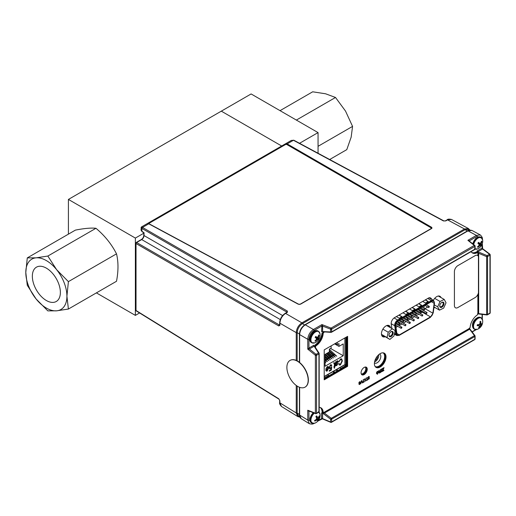 <?xml version="1.0" encoding="UTF-8"?>
<svg xmlns="http://www.w3.org/2000/svg" width="516" height="516" viewBox="0 0 516 516"><rect width="100%" height="100%" fill="white"/><g stroke="black" fill="none" stroke-linecap="round" stroke-linejoin="round"><path stroke-width="0.77" d="M96.395 292.882L135.366 315.386L139.572 312.954M318.056 153.258L318.056 132.599L251.111 93.951L68.415 199.428L68.415 234.148M143.803 233.206L135.366 238.076L135.366 315.386M221.312 111.153L281.678 146.002L221.312 111.153M68.415 199.428L135.366 238.076M318.056 132.599L299.538 143.293M439.761 305.769A2.438 1.406 120 0 0 440.258 306.672A2.438 1.406 120 0 0 442.218 305.93A2.438 1.406 120 0 0 442.689 302.46A2.438 1.406 120 0 0 441.657 302.486M440.948 303.118A2.98 1.722 120 0 0 439.748 306.007A2.98 1.722 120 0 0 441.857 307.226A2.98 1.722 120 0 0 443.966 303.569A2.98 1.722 120 0 0 441.857 302.357A2.98 1.722 120 0 0 440.948 303.118M443.67 308.11L439.49 310.148L437.684 306.827L440.051 301.473L444.224 299.435L446.037 302.75L443.67 308.11M439.49 310.148L433.995 306.968M434.266 304.853L437.684 306.827M434.691 298.377L440.051 301.473M444.224 299.435L438.329 296.029M388.987 335.077A2.438 1.406 120 0 0 389.483 335.987A2.438 1.406 120 0 0 391.883 334.645A2.438 1.406 120 0 0 391.921 331.769A2.438 1.406 120 0 0 390.883 331.794M392.534 335.045A2.98 1.722 120 0 0 393.05 332.072A2.98 1.722 120 0 0 391.089 331.665A2.98 1.722 120 0 0 388.98 335.323A2.98 1.722 120 0 0 390.251 336.819A2.98 1.722 120 0 0 392.534 335.045M388.219 332.233L392.295 328.769L395.166 330.64L393.953 335.974L389.877 339.431L387.006 337.561L388.219 332.233L382.872 329.144M392.295 328.769L386.736 325.564M389.877 339.431L381.505 334.51M381.485 334.374L387.006 337.561M469.947 230.039L468.831 229.362L465.097 229.704L302.402 323.635C299.254 325.841 297.513 328.853 297.177 332.685L299.409 333.923M282.607 315.56L144.029 235.554A0.819 0.471 180 0 1 143.803 235.225L143.803 232.787L142.068 231.716L140.991 230.007L141.913 231.349L144.029 232.658L144.029 235.554C143.88 237.25 143.106 238.592 141.713 239.572L136.605 242.526A0.819 0.49 120 0 0 136.024 243.526L136.024 310.49A0.819 0.471 180 0 1 135.792 310.161L135.792 243.197A0.819 0.471 180 0 1 136.031 242.862L136.482 242.604M136.031 243.384L136.031 242.862A0.819 0.471 -120 0 1 136.205 242.488A0.819 0.471 -120 0 1 136.605 242.526L279.356 324.945A0.819 0.49 120 0 0 278.775 325.951L136.024 243.526A0.819 0.471 180 0 1 135.792 243.197M285.851 143.654L431.44 227.711L431.57 227.259L287.173 143.893L285.851 143.654L147.518 223.518L148.75 223.809L298.274 304.214L300.544 304.182L431.55 228.543L432.008 228.033L431.57 227.259M431.892 228.259L431.44 227.711M296.249 360.413L296.249 332.639L279.898 323.197A0.819 0.471 -0 0 1 279.672 322.868C279.975 318.83 281.8 315.669 285.148 313.38A0.819 0.471 60 0 1 285.548 313.412C282.136 315.792 280.252 319.056 279.898 323.197L279.898 325.28L278.775 325.951M142.068 231.716A0.819 0.471 -58.3 0 1 141.913 231.349L141.913 228.433A0.819 0.49 -60 0 1 142.493 227.427C141.236 226.75 141.055 226.866 141.952 227.782C140.713 227.466 140.694 227.685 141.913 228.433L286.786 312.077A0.819 0.49 -60 0 1 287.367 311.071L287.348 312.374L285.548 313.412L301.899 322.855L464.49 228.981L468.418 228.543L469.805 229.955M287.173 143.893L293.436 140.275A0.819 0.471 -61.7 0 1 293.836 140.229L443.863 220.906A0.819 0.471 -61.7 0 0 443.463 220.951L293.436 140.275L291.327 140.429L141.397 226.988L140.991 230.007M451.487 219.442L447.565 219.874L445.766 220.912A0.819 0.471 -120 0 0 445.366 220.88L447.166 219.842C447.617 219.074 449.055 218.939 451.487 219.442L468.412 228.543M299.893 417.16L298.751 416.535L297.177 413.071A0.819 0.471 180 0 1 296.249 412.968L279.898 402.861A0.819 0.471 180 0 1 279.672 402.532L279.672 400.448A0.819 0.471 180 0 0 279.898 400.777L279.898 402.861L281.478 406.473L297.835 416.586L296.249 412.968L296.249 385.452M281.478 406.473L281.484 406.473C279.833 404.621 279.227 403.306 279.672 402.532M279.898 400.777L278.775 398.771A0.819 0.471 121.7 0 0 278.937 399.139L279.672 400.448M278.775 398.771L136.024 310.49A0.819 0.471 121.7 0 0 136.179 310.858L278.937 399.139M297.177 360.865L297.177 332.743A0.819 0.471 180 0 1 296.249 332.639C296.584 328.486 298.467 325.222 301.899 322.855A0.819 0.471 -120 0 1 302.447 323.609M297.177 413.071L297.177 386.091M374.442 362.967A5.192 2.999 120 0 0 374.526 363.019A5.192 2.999 120 0 0 379.75 360.039A5.192 2.999 120 0 0 379.718 354.028A5.192 2.999 120 0 0 379.628 353.982M374.59 361.89A5.147 2.967 120 0 0 378.77 354.647M361.226 373.861A3.954 2.283 120 0 0 364.967 371.481A3.954 2.283 120 0 0 365.16 367.05M324.209 378.028L328.724 375.422L328.724 375.874M327.589 374.764L328.724 375.422M334.175 372.726L332.652 371.843M334.039 363.341L333.742 362.909L334.129 362.69L334.858 363.541L334.858 365.928L335.245 365.702L334.336 368.321L334.336 366.824L333.813 367.128L334.336 366.231L334.336 363.754L333.794 363.303M336.922 370.81L337.309 370.591L335.639 370.12M333.426 371.397L334.948 372.275M340.786 368.908L340.786 368.463L345.688 365.631L344.553 364.973M339.612 367.824L340.786 368.463M337.309 370.585L337.309 369.153M345.075 364.386L346.075 364.96L345.688 365.631M346.075 364.96L346.075 337.258M315.36 337.012L316.398 337.612M388.296 326.46L388.109 325.312M382.44 336.303A8.211 4.741 120 0 0 383.44 335.716M316.063 413.593A0.819 0.471 -120 0 0 316.373 413.587L318.772 412.2A0.819 0.471 -120 0 0 318.946 411.826L318.946 353.892A0.819 0.471 0 0 0 319.185 353.557A0.819 0.471 0 0 0 319.107 353.357A0.819 0.522 147.3 0 0 318.462 352.957L314.154 346.236L309.406 348.977L307.768 349.145L308.936 348.036A0.819 0.471 -119.2 0 0 309.406 348.977L316.063 354.337L318.462 352.957A0.819 0.471 -120 0 1 318.946 353.892L316.547 355.279A0.819 0.471 -120 0 0 316.063 354.337A0.819 0.393 -51.2 0 0 315.373 355.272A0.819 0.471 0 0 0 316.547 355.279L316.547 413.213L318.946 411.826A0.819 0.471 0 0 0 319.185 411.491L319.185 353.557M308.936 348.036L313.934 345.178L319.056 353.112M314.341 346.088L314.154 346.236A0.819 0.471 -120 0 1 313.67 345.294M313.934 345.178L313.934 346.01M309.303 411.155L308.942 411.368A0.819 0.471 60 0 1 309.039 411.052M318.301 420.546L321.571 418.657A0.819 0.477 -179.2 0 1 322.623 418.624L321.571 418.67A0.819 0.471 180 0 1 322.623 418.605L321.571 418.67L321.597 412.877L323.99 413.064L469.695 328.937L469.263 328.111M322.59 412.794L322.623 418.605M317.837 421.088L322.39 418.831L330.75 422.352A0.819 0.819 0 0 0 331.478 422.307A0.819 0.471 -120 0 0 331.653 421.933A0.819 0.471 180 0 1 330.601 421.985A0.819 0.374 -67.1 0 0 330.75 422.352A0.819 0.374 -67.1 0 0 331.059 422.262A0.819 0.471 -120 0 0 331.478 422.307L474.681 339.631A0.819 0.819 0 0 0 475.094 338.922L475.094 336.148A0.819 0.471 180 0 0 474.946 335.877A0.819 0.355 143.2 0 0 474.933 335.658A0.819 0.355 143.2 0 0 474.475 335.632L469.663 329.214L324.403 413.084L331.272 418.315L330.601 419.218L322.623 413.142A0.819 0.471 180 0 0 321.571 413.193M324.403 413.084L323.99 413.064M321.597 412.877L322.868 412.149M322.623 418.624L330.601 421.985L330.601 419.218A0.819 0.471 180 0 0 331.653 419.16L331.653 421.933L474.855 339.257L474.855 336.484L331.653 419.16A0.819 0.471 -120 0 0 331.272 418.315L474.475 335.632A0.819 0.471 -120 0 1 474.855 336.484A0.819 0.471 180 0 0 475.094 336.148A0.819 0.819 0 0 0 474.933 335.658L469.483 328.389M313.838 423.397C313.218 424.171 311.722 424.275 309.355 423.707L307.768 420.095A0.819 0.471 0 0 0 308.942 420.095L313.102 423.455M308.942 420.095L308.942 411.368L307.768 410.233L309.406 410.994M308.787 410.955L315.669 413.638A0.819 0.819 0 0 0 316.373 413.587A0.819 0.471 -120 0 0 316.547 413.213A0.819 0.471 0 0 1 315.373 413.206A0.819 0.555 111.3 0 0 315.669 413.638M299.635 387.316L299.635 415.058L301.215 418.676C299.861 417.528 299.261 416.212 299.403 414.729A0.819 0.471 0 0 0 299.635 415.058L307.768 420.095L307.768 410.233L315.373 413.206L315.373 355.272L307.768 349.145L307.768 339.289C308.123 335.148 310.006 331.885 313.418 329.505A0.819 0.471 60 0 1 314.012 330.517C310.954 332.652 309.265 335.581 308.942 339.296L308.942 348.029A0.819 0.471 -120 0 0 309.419 348.964M321.571 331.614L321.958 324.577L322.623 326.08L322.623 331.562L321.571 331.614A0.819 0.471 180 0 1 322.623 331.562L330.601 331.936A0.819 0.522 92.7 0 0 331.272 332.291A0.819 0.471 -120 0 0 331.478 332.259A0.819 0.471 -120 0 0 331.653 331.885L474.855 249.202L474.855 246.435L331.653 329.111A0.819 0.471 -120 0 0 331.059 328.099L474.262 245.423L467.889 240.321L469.45 240.766A0.819 0.471 0 0 0 469.231 241.011A0.819 0.464 -0.6 0 1 469.45 240.766L469.45 241.191M322.59 331.794L331.033 332.368M314.012 330.517L321.571 326.151A0.819 0.471 180 0 1 322.623 326.099M322.623 326.08L330.601 329.163A0.819 0.471 0 0 0 331.653 329.111L331.653 331.885A0.819 0.471 -0 0 1 330.601 331.936L330.601 329.163A0.819 0.393 -68.8 0 1 331.059 328.099L321.958 324.577L313.418 329.505L305.285 324.809C301.873 327.189 299.99 330.446 299.635 334.594A0.819 0.471 180 0 1 299.403 334.265C299.712 330.221 301.538 327.06 304.885 324.77L467.599 230.826C468.051 230.059 469.495 229.93 471.921 230.426L467.999 230.865A0.819 0.471 -120 0 0 467.599 230.826M469.025 240.849L474.785 245.461A0.819 0.555 128.7 0 0 474.262 245.423A0.819 0.471 -120 0 1 474.855 246.435A0.819 0.471 -0 0 0 475.094 246.1A0.819 0.819 0 0 0 474.785 245.461A0.819 0.555 128.7 0 1 474.946 245.829M469.36 241.359L467.889 240.321L476.423 235.393L480.344 234.961L471.921 230.426M477.513 313.825L478.448 313.786L478.448 252.956L477.513 251.879L477.352 250.795A0.819 0.471 -120 0 0 477.835 251.737L487.078 255.607L486.633 256.633L478.674 253.304L478.674 313.618L486.633 314.573A0.819 0.355 96.8 0 0 486.885 314.954A0.819 0.819 0 0 0 487.388 314.85L489.787 313.47A0.819 0.819 0 0 0 490.2 312.754L490.2 254.82A0.819 0.471 0 0 0 489.948 254.478L489.948 255.027M487.388 314.85A0.819 0.471 60 0 0 487.562 314.476L489.961 313.089L489.961 255.156L487.562 256.542L487.562 314.476A0.819 0.471 0 0 1 486.633 314.573L486.633 256.633A0.819 0.471 0 0 0 487.562 256.542A0.819 0.471 60 0 0 487.078 255.607L489.478 254.22A0.819 0.471 60 0 1 489.961 255.156A0.819 0.471 0 0 0 490.2 254.82M478.448 252.956L478.674 253.304M477.094 252.44L477.094 250.976M477.352 250.795L482.086 248.067A0.819 0.471 -120 0 0 482.563 249.002L477.513 251.879M482.086 244.287L482.073 248.512L482.563 249.002M482.073 248.512L482.583 248.996A0.819 0.477 -120.8 0 1 482.092 248.061L482.073 248.512M482.583 248.996L489.478 254.22A0.819 0.374 -52.9 0 1 489.877 254.169A0.819 0.374 -52.9 0 1 489.948 254.478L489.555 254.182M481.983 238.231L477.016 236.405L469.45 240.772M301.215 418.676L309.348 423.707M383.007 352.821A7.882 4.547 -60 0 1 382.995 361.916A7.882 4.547 -60 0 1 375.126 366.47M430.834 298.816A5.405 3.122 120 0 0 430.66 298.035M430.834 298.848L431.492 298.732M316.424 337.567A4.276 2.47 -60 0 1 316.121 338.077M439.458 296.681A8.211 4.741 120 0 0 439.445 296.197M429.531 297.713L428.873 297.822M337.728 361.819L336.097 363.716L337.083 361.581L337.728 361.819M344.914 337.928L344.914 364.025M324.209 376.499L344.456 364.812M330.498 365.386L329.634 367.282L330.479 368.082L331.724 366.882L331.33 370.056L329.305 371.223L329.305 370.553L330.891 369.637L331.078 368.108L329.569 368.817L329.111 367.618L330.492 364.793L331.788 365.683L331.266 366.057L330.343 365.296L329.479 367.198L330.33 367.992M330.872 365.315L330.343 365.296M331.272 364.664L331.633 365.599L331.24 365.883M330.891 368.321L329.492 368.772M331.549 366.953L331.175 369.966L329.305 371.043M325.106 360.652L327.389 361.568L325.106 359.252M325.106 354.679L330.498 359.775L327.75 358.188L327.983 358.672L325.106 356.098M327.828 352.815L333.607 357.981L330.859 356.395L331.091 356.878L327.054 353.267M329.369 349.345L336.716 356.188L333.968 354.602L334.2 355.079L329.369 350.764M330.562 348.448L343.237 355.763L325.106 366.231L325.106 354.389L329.369 351.925L329.369 349.138L331.124 348.126L331.124 345.888M329.369 351.628L335.161 357.085L332.414 355.498L332.646 355.982L328.608 352.37M326.46 353.602L332.052 358.878L329.305 357.291L329.537 357.775L325.499 354.163M325.106 356.962L328.944 360.671L326.196 359.091L326.428 359.568L325.106 358.381M325.106 362.374L325.835 362.464L325.106 361.542M333.607 357.981L332.259 356.775M334.62 343.869L338.967 346.384L343.237 343.92L343.237 355.763M335.277 343.488L337.219 344.611L338.967 343.598L338.967 346.384M337.219 342.372L337.219 344.611M340.444 364.941L339.367 365.057L338.838 364.148L339.36 363.703L340.463 364.257L341.844 361.226C341.94 359.904 341.495 359.388 340.508 359.678L338.773 361.948L340.489 359.02L341.657 358.852L342.366 360.923L340.444 364.941L339.296 365.012M341.257 359.549L340.354 359.594L338.799 361.806M339.205 363.612L340.308 364.167M341.579 358.82L342.211 360.832L340.289 364.851M327.221 371.004C326.254 371.346 325.79 370.901 325.841 369.675L328.131 368.166L327.228 367.269L325.912 368.779L327.228 366.67C328.228 366.296 328.698 366.734 328.653 367.979L327.221 371.004L326.254 371.043M328.653 367.979L327.073 370.92M327.699 367.186L327.073 367.186L325.944 368.611M328.086 366.521L328.499 367.895M327.931 368.882L326.215 369.695L326.428 370.327L327.067 370.32M335.574 364.612L335.445 362.006L335.968 361.703L336.097 362.206L337.212 360.91L338.251 361.484L336.097 364.315L336.238 364.967L336.845 364.857L338.186 363.406L336.767 365.496C335.897 365.967 335.497 365.67 335.574 364.612M337.896 360.761L338.096 361.393L335.942 364.225L336.084 364.883L336.69 364.767M338.032 363.322L336.619 365.405L335.755 365.631M336.097 363.464L336.935 361.49L337.574 361.729M334.181 363.664L333.884 363.251M334.181 366.915L333.813 366.953M335.097 365.786L334.336 368.011M333.981 362.6L334.703 363.451L334.858 365.754M326.37 369.785L328.099 368.785L327.221 370.411L326.576 370.417L326.37 369.785M316.753 419.211A5.934 3.425 -60 0 1 316.489 419.585M318.907 412.103A6.456 3.728 -60 0 1 319.804 413.342A6.456 3.728 -60 0 1 320.01 414.213L318.488 411.665M318.172 420.301A6.456 3.728 -60 0 1 317.733 420.875M313.025 423.442A6.624 3.825 -60 0 1 311.864 423.133L314.837 423.178A6.456 3.728 -60 0 1 310.929 420.495A6.456 3.728 -60 0 1 314.354 413.129M314.831 421.133A8.456 6.702 -15.1 0 0 316.244 420.379A8.45 5.083 8.1 0 0 317.082 420.063L317.488 420.353A8.456 2.464 50.4 0 1 317.514 421.075A8.424 7.798 23.6 0 0 318.243 420.359A8.456 3.483 -139.7 0 0 318.295 419.56A8.45 5.624 -122.7 0 0 318.437 418.734A8.45 7.359 -53.6 0 0 318.888 417.779A8.456 6.702 -15.1 0 0 319.527 416.522A8.424 5.012 -163.8 0 0 319.275 415.825A8.456 5.682 155.6 0 1 318.611 417.018A8.45 4.064 177.7 0 1 317.966 417.438A8.45 0.89 -153.1 0 0 317.366 417.044A8.456 3.483 -139.7 0 0 316.592 415.89A8.424 2.935 143.6 0 1 315.863 416.606A8.456 2.464 50.4 0 1 316.56 417.831A8.45 4.605 67.7 0 1 316.605 418.773A8.45 6.34 124.8 0 1 315.966 419.611A8.456 5.682 155.6 0 1 314.579 420.443L314.831 421.133M315.534 419.895L316.244 420.379M316.166 419.366L317.082 420.063M316.179 419.347L317.488 420.353M316.592 418.792L318.295 419.56M316.456 418.979L318.243 420.359M316.502 417.721L318.437 418.734M318.153 417.321L318.888 417.779M318.946 416.47L319.527 416.522M316.005 416.47L317.366 417.044M315.882 416.586L317.966 417.438M317.314 337.941A5.934 3.425 -60 0 1 316.966 338.528A5.934 3.425 -60 0 1 316.889 338.657M317.759 337A5.934 3.425 -60 0 1 317.566 337.438M318.901 338.767A6.456 3.728 -60 0 1 318.501 339.457A6.456 3.728 -60 0 1 318.314 339.741M313.025 343.088A6.624 3.825 -60 0 1 311.864 342.779L314.837 342.824A6.456 3.728 -60 0 1 310.929 339.605A6.456 3.728 -60 0 1 315.27 332.085A6.456 3.728 -60 0 1 320.01 333.858L318.488 331.311A6.624 3.825 -60 0 1 319.333 332.156M318.669 338.515A8.45 3.548 -139.3 0 0 318.54 337.89A8.45 7.011 -94.8 0 0 318.759 336.877A8.456 7.366 -52.3 0 0 319.178 335.342A8.424 2.825 -173.5 0 0 318.669 334.961A8.456 6.34 125.7 0 1 318.198 336.458A8.45 5.644 156.3 0 1 317.592 337.187A8.45 1.69 -166 0 1 316.824 337.148A8.456 0.968 -152.7 0 0 315.702 336.451A8.424 3.515 123.6 0 1 315.121 337.374L316.185 338.167A8.45 2.528 50.9 0 1 316.508 338.909A8.45 5.986 93.1 0 1 316.095 339.812A8.456 6.34 125.7 0 1 314.928 340.915A8.424 2.038 57.1 0 0 315.437 341.289A8.456 7.366 -52.3 0 0 316.656 340.225A8.45 6.663 -14.3 0 0 317.456 339.605A8.45 2.709 24 0 0 318.03 339.534L318.404 339.805A8.424 8.379 -27.7 0 0 318.985 338.883A8.456 0.968 -152.7 0 0 318.669 338.515L316.108 337.438L315.65 336.664M316.979 337.161L318.54 337.89M318.572 335.368L319.178 335.342M315.592 336.638L316.824 337.148M316.056 339.851L316.656 340.225M315.16 340.715L315.437 341.289M316.502 338.922L317.456 339.605M315.669 337.78L318.03 339.534M315.844 337.864L318.404 339.805M474.481 248.893L477.455 248.938A6.456 3.728 -60 0 1 475.081 249.035M473.688 244.578A6.456 3.728 -60 0 1 478.358 237.928A6.456 3.728 -60 0 1 482.628 239.972L481.106 237.425A6.624 3.825 -60 0 1 481.957 238.269M477.906 247.332A8.456 7.301 -43.2 0 0 479.177 246.319A8.45 6.398 -8.6 0 0 479.99 245.758A8.45 2.18 26.8 0 0 480.538 245.764A8.456 0.497 39.8 0 1 480.848 246.138A8.424 8.327 -4.3 0 0 481.467 245.248A8.456 1.516 -150.1 0 0 481.222 244.784A8.45 4.038 -136.2 0 0 481.144 244.1A8.45 7.166 -87.2 0 0 481.422 243.088A8.456 7.301 -43.2 0 0 481.899 241.598A8.424 3.302 -171.4 0 0 481.441 241.146A8.456 6.282 132.6 0 1 480.918 242.597A8.45 5.379 161.5 0 1 480.286 243.262A8.45 1.161 -163.1 0 1 479.551 243.152A8.456 1.516 -150.1 0 0 478.5 242.346A8.424 3.464 128 0 1 477.88 243.236A8.456 0.497 39.8 0 1 478.867 244.132A8.45 3.012 54 0 1 479.132 244.919A8.45 6.147 99.3 0 1 478.667 245.822A8.456 6.282 132.6 0 1 477.442 246.88A8.424 1.561 59.3 0 0 477.906 247.332L477.629 246.738M478.558 245.926L479.177 246.319M479.042 244.616L480.538 245.764M479.061 245.081L479.99 245.758M478.306 242.63L479.551 243.152M478.306 243.617L478.222 242.752M481.299 241.611L481.899 241.598M480.796 242.733L481.422 243.088M478.248 242.72L481.144 244.1M481.222 244.784L478.403 243.475M478.655 243.687L481.467 245.248M475.642 329.556A6.624 3.825 -60 0 1 474.481 329.247L477.455 329.292A6.456 3.728 -60 0 1 473.643 325.164A6.456 3.728 -60 0 1 479.364 317.895A6.456 3.728 -60 0 1 482.628 320.326L481.106 317.779A6.624 3.825 -60 0 1 481.957 318.624M480.022 323.132A8.45 6.308 110.1 0 1 479.648 324.125A8.45 4.863 169.1 0 1 478.816 324.603A8.456 2.825 -172.7 0 1 477.384 324.699A8.424 2.773 93.5 0 1 477.171 325.68A8.456 3.851 17.4 0 0 478.584 325.686A8.45 1.296 31.1 0 0 479.254 325.951A8.45 3.754 59.6 0 1 479.254 326.686A8.456 5.489 80.5 0 1 478.616 327.841A8.424 5.328 42.3 0 0 479.358 327.66A8.456 6.514 -109.3 0 0 480.073 326.486A8.45 7.327 -73.2 0 0 480.635 325.602A8.45 5.889 -0.5 0 0 481.273 325.015A8.456 3.851 17.4 0 0 481.957 324.493A8.424 7.637 -146.1 0 0 482.17 323.513A8.456 2.825 -172.7 0 1 481.512 323.938L481.028 323.784A8.45 4.773 -130.8 0 0 480.841 322.932A8.456 6.514 -109.3 0 0 480.725 321.345A8.424 0.464 169.3 0 1 479.983 321.526A8.456 5.489 80.5 0 1 480.022 323.132M477.371 324.77L478.584 325.686M477.629 324.687L479.254 325.951M478.932 324.538L480.635 325.602M479.254 326.054L480.073 326.486M479.822 323.687L481.957 324.493M479.732 323.919L481.273 325.015M479.951 323.332L481.028 323.784M480.028 322.545L480.841 322.932M431.021 227.788L286.948 144.596A1.097 0.619 -0.9 0 0 285.387 144.603L149.427 223.099A1.097 0.619 -0.9 0 0 149.44 223.983L298.648 304.214A1.097 0.619 -0.9 0 0 300.183 304.188L431.008 228.659A1.097 0.619 -0.9 0 0 431.021 227.788M300.183 304.188L431.008 228.659M149.44 223.983L298.648 304.214M376.803 373.81L377.396 373.932L378.112 372.378L377.402 371.72M377.441 371.739L376.732 373.262L376.841 373.829L377.435 373.958L378.151 372.397L377.441 371.739M378.157 371.443L378.402 372.255L377.441 374.281L376.48 373.397L376.732 372.255L377.441 371.417L378.157 371.443M363.296 379.615L363.548 381.937L364.206 381.556L364.206 381.885L362.638 382.788L363.296 382.085L363.509 379.492M363.296 382.085L363.258 379.595M369.262 377.067L368.65 376.77M368.16 377.531L369.417 378.105M368.714 379.273L367.973 378.867L368.708 378.95L369.082 378.002M367.947 377.712L368.708 376.454L369.514 376.932L368.688 376.796L368.198 377.557L369.456 378.125L368.753 379.299L368.011 378.892L368.747 378.976L369.121 378.028L368.321 378.163L367.908 377.686L368.669 376.435L369.475 376.912M368.282 378.138L367.908 377.686M324.422 332.059L323.958 332.323A1.097 0.632 120 0 0 323.19 333.581A10.946 6.321 -60 0 1 316.185 345.714A1.097 0.632 120 0 0 315.482 347.01L315.482 347.545M319.185 407.317A10.946 6.321 -60 0 1 320.952 407.827A10.946 6.321 -60 0 1 323.19 412.045A1.097 0.632 120 0 0 323.958 412.407L469.386 328.447A1.097 0.632 120 0 0 470.16 327.189A10.946 6.321 -60 0 1 477.165 315.057A1.097 0.632 120 0 0 477.868 313.76L477.868 294.43M477.868 255.646L477.868 253.259A1.097 0.632 120 0 0 477.165 252.775A10.946 6.321 -60 0 1 472.392 252.943A10.946 6.321 -60 0 1 471.069 251.666M394.301 334.458A4.76 2.748 120 0 0 394.85 334.407M431.434 299.164A4.76 2.748 120 0 0 428.196 298.222L394.534 317.656A4.76 2.748 120 0 0 391.212 324.1L391.902 328.544M390.444 327.705A6.405 3.696 120 0 0 389.18 325.609A6.405 3.696 120 0 0 385.981 325.925A6.405 3.696 120 0 0 381.795 331.569A6.405 3.696 120 0 0 382.775 336.696A6.405 3.696 120 0 0 385.22 336.742M440.993 297.564A6.405 3.696 120 0 0 439.955 296.294A6.405 3.696 120 0 0 436.749 296.61A6.405 3.696 120 0 0 433.382 300.293M433.917 307.555A6.405 3.696 120 0 0 435.169 307.652M347.623 366.302L347.623 336.361L324.209 349.88L324.209 379.815L347.623 366.302L347.042 365.967L347.042 336.696L347.042 365.967L324.209 379.15L347.042 365.967L346.462 365.631L346.462 337.032M380.215 353.608A8.211 4.741 120 0 0 374.848 360.839A8.211 4.741 120 0 0 376.106 367.418A8.211 4.741 120 0 0 384.317 362.677A8.211 4.741 120 0 0 384.317 353.202A8.211 4.741 120 0 0 380.215 353.608M364.154 367.437A4.38 2.528 120 0 0 361.297 371.294A4.38 2.528 120 0 0 361.968 374.803A4.38 2.528 120 0 0 366.341 372.275A4.38 2.528 120 0 0 366.341 367.218A4.38 2.528 120 0 0 364.154 367.437M382.84 370.752L383.891 370.198M382.511 371.268L383.698 368.166M382.485 368.869L384.052 367.631L382.808 370.817L383.93 370.501L382.511 371.314L383.762 368.127L382.485 368.869L382.446 368.521L384.014 367.656M380.756 372.288L381.911 371.294L381.911 370.469M380.821 371.056L381.911 370.095L381.911 369.198M380.724 369.837L382.163 368.727M379.421 373.055L378.705 372.7L379.273 371.604L378.55 370.765L378.854 370.636M379.112 371.036L380.053 371.127L380.305 369.798M377.402 374.261L376.441 373.378L376.693 372.23L377.402 371.391L378.118 371.417M367.095 379.847L367.721 379.531M366.186 380.698L366.805 380.015L367.057 377.448M365.096 381.324L364.296 378.996L364.806 379.583L365.651 379.092L366.076 378.015M364.793 379.544L365.612 379.067M363.548 381.892L364.167 381.582M362.638 382.743L363.258 382.059M360.774 383.82L360.774 382.214L361.542 380.55L362.316 381.324L362.316 382.93L361.561 380.866L360.774 383.82M360.149 382.324L359.536 382.034M359.052 382.795L360.303 383.362M359.607 384.536L358.859 384.13L359.594 384.214L359.975 383.265M359.11 383.949L359.594 384.214M359.168 383.401L358.801 382.949L359.562 381.692L360.368 382.169M364.889 379.86L365.231 381.002L365.567 379.466L364.889 379.86M365.651 379.092L365.109 381.363L364.593 378.867M365.193 380.982L365.341 380.408M367.095 377.422L367.095 379.886L367.76 379.505L367.76 379.834L366.186 380.743L366.844 380.034L367.057 377.402M381.95 371.314L381.95 370.443L380.821 371.094L381.95 370.12L381.95 369.172L380.724 369.553L382.201 368.701L382.201 371.494L380.756 372.004L381.911 371.294M361.697 374.603A4.38 2.528 120 0 0 365.76 371.939A4.38 2.528 120 0 0 366.031 367.089A4.38 2.528 -60 0 1 366.347 370.656A4.38 2.528 -60 0 1 363.574 374.248A4.38 2.528 -60 0 1 361.697 374.603M375.829 367.231A8.211 4.741 120 0 0 383.736 362.342A8.211 4.741 120 0 0 384.02 353.054A8.211 4.741 -60 0 1 384.917 359.71A8.211 4.741 -60 0 1 379.634 366.676A8.211 4.741 -60 0 1 375.829 367.231M433.943 307.343A6.405 3.696 120 0 0 434.588 307.317A6.405 3.696 -60 0 1 433.943 307.343M440.412 297.229A6.405 3.696 120 0 0 439.651 296.152A6.405 3.696 -60 0 1 440.412 297.229M382.498 336.509A6.405 3.696 120 0 0 384.639 336.406A6.405 3.696 -60 0 1 382.498 336.509M389.864 327.37A6.405 3.696 120 0 0 388.877 325.461A6.405 3.696 -60 0 1 389.864 327.37M477.165 252.775L476.584 252.44A10.946 6.321 -60 0 1 472.114 252.763A10.946 6.321 120 0 0 476.584 252.44A1.097 0.632 -60 0 1 477.061 252.421A1.097 0.632 -60 0 1 477.268 252.73M323.203 412.155A1.097 0.632 -60 0 1 322.829 412.129A1.097 0.632 -60 0 1 322.61 411.71A10.946 6.321 120 0 0 320.655 407.672A10.946 6.321 -60 0 1 322.61 411.71L323.19 412.045M315.482 347.01L314.902 346.675A1.097 0.632 -60 0 1 315.605 345.378A10.946 6.321 120 0 0 322.61 333.246A10.946 6.321 -60 0 1 315.605 345.378L316.185 345.714M315.605 345.378L315.024 345.043A10.946 6.321 120 0 0 322.029 332.91L322.61 333.246A1.097 0.632 -60 0 1 323.377 331.988L323.958 332.323M368.263 378.712L368.747 378.976L368.263 378.712M360.091 383.523L358.839 382.969L359.6 381.717L360.407 382.195L359.575 382.053L359.091 382.814L360.342 383.388L359.646 384.555L358.897 384.149L359.633 384.233L360.052 383.504M378.957 372.552L380.053 372.365L380.053 371.501M379.505 371.817L378.996 372.578L379.441 372.765L380.092 372.384L380.092 371.481L379.505 371.817M380.092 369.92L380.344 372.565L379.46 373.081L378.744 372.72L379.312 371.623L378.589 370.791L379.776 371.339L380.092 369.92M471.843 252.556A10.946 6.321 120 0 0 476.004 252.105A1.097 0.632 -60 0 1 476.481 252.085L477.061 252.421M322.829 412.129L322.248 411.794A1.097 0.632 -60 0 1 322.029 411.375A10.946 6.321 120 0 0 320.339 407.543M324.209 378.48L346.462 365.631M439.832 296.894A6.405 3.696 120 0 0 439.322 296.049M382.253 336.271A6.405 3.696 120 0 0 384.065 336.077M389.283 327.034A6.405 3.696 120 0 0 388.548 325.364M361.464 374.332A4.38 2.528 120 0 0 365.18 371.604A4.38 2.528 120 0 0 365.683 367.018M375.571 367.011A8.211 4.741 120 0 0 383.156 362.006A8.211 4.741 120 0 0 383.698 352.938M414.916 309.187L412.065 307.536M409.549 308.987L412.4 310.638L415.109 309.071L412.258 307.426M416.128 305.188L418.979 306.839L421.688 305.272L418.837 303.627M402.97 312.786L405.821 314.438L408.53 312.87L405.679 311.225M422.707 301.396L425.558 303.04L428.267 301.479L425.416 299.828M396.391 316.585L399.242 318.23L401.951 316.669L399.1 315.024M430.505 316.895A3.393 1.961 120 0 0 432.872 313.199L434.15 303.305A3.393 1.961 120 0 0 433.479 301.292A3.393 1.961 120 0 0 431.782 301.46L398.049 320.933A3.393 1.961 120 0 0 395.682 325.512L396.959 333.936A3.393 1.961 120 0 0 397.63 335.065A3.393 1.961 120 0 0 399.326 334.897L430.505 316.895L422.301 312.161M426.255 313.386A0.658 0.381 -60 0 1 427.048 312.548A0.658 0.381 -60 0 1 426.255 313.386M417.818 318.256A0.658 0.381 -60 0 1 418.611 317.417A0.658 0.381 -60 0 1 417.954 318.559A0.658 0.381 -60 0 1 417.818 318.256M409.382 323.126A0.658 0.381 -60 0 1 410.175 322.287A0.658 0.381 -60 0 1 409.517 323.429A0.658 0.381 -60 0 1 409.382 323.126M400.945 327.995A0.658 0.381 -60 0 1 401.738 327.157A0.658 0.381 -60 0 1 401.08 328.299A0.658 0.381 -60 0 1 400.945 327.995M424.146 309.6A0.658 0.381 -60 0 1 424.939 308.762A0.658 0.381 -60 0 1 424.146 309.6M415.709 314.47A0.658 0.381 -60 0 1 416.502 313.631A0.658 0.381 -60 0 1 415.709 314.47M407.272 319.34A0.658 0.381 -60 0 1 408.066 318.501A0.658 0.381 -60 0 1 407.408 319.643A0.658 0.381 -60 0 1 407.272 319.34M398.836 324.209A0.658 0.381 -60 0 1 399.629 323.371A0.658 0.381 -60 0 1 398.971 324.512A0.658 0.381 -60 0 1 398.836 324.209M403.054 321.771A0.658 0.381 -60 0 1 403.847 320.939A0.658 0.381 -60 0 1 403.054 321.771M411.491 316.901A0.658 0.381 -60 0 1 412.284 316.069A0.658 0.381 -60 0 1 411.491 316.901M419.927 312.032A0.658 0.381 -60 0 1 420.721 311.193A0.658 0.381 -60 0 1 420.063 312.335A0.658 0.381 -60 0 1 419.927 312.032M428.364 307.162A0.658 0.381 -60 0 1 429.157 306.323A0.658 0.381 -60 0 1 428.499 307.465A0.658 0.381 -60 0 1 428.364 307.162M405.163 325.564A0.658 0.381 -60 0 1 405.957 324.725A0.658 0.381 -60 0 1 405.163 325.564M413.6 320.694A0.658 0.381 -60 0 1 414.393 319.856A0.658 0.381 -60 0 1 413.6 320.694M422.036 315.818A0.658 0.381 -60 0 1 422.83 314.986A0.658 0.381 -60 0 1 422.036 315.818M419.005 310.251L418.979 309.406M419.14 309.503L419.514 309.858L419.147 310.509M419.179 309.626L419.514 309.858M424.262 305.801L423.971 308.058M408.337 312.98L405.486 311.335M428.074 301.589L425.223 299.938M401.758 316.779L398.907 315.134M421.495 305.388L418.644 303.737M377.544 355.905A3.231 1.864 -60 0 1 374.977 360.452M478.448 256.613A4.928 2.844 120 0 0 475.113 255.672L457.892 265.611A4.928 2.844 120 0 0 454.409 271.648L454.409 305.517A4.928 2.844 120 0 0 457.892 307.53L475.113 297.584A4.928 2.844 120 0 0 478.448 292.785M454.409 271.648L454.409 305.517M475.113 255.672L457.892 265.611M297.526 386.303A15.325 8.695 -119.1 0 0 304.988 387.181A15.325 8.695 -119.1 0 0 305.117 369.559A15.325 8.695 -119.1 0 0 290.063 360.407A15.325 8.695 -119.1 0 0 287.676 372.642A15.325 8.695 -119.1 0 0 297.526 386.303M305.085 387.123A15.325 8.695 -119.1 0 0 305.182 387.071A15.325 8.695 -119.1 0 0 305.311 369.45A15.325 8.695 -119.1 0 0 290.263 360.297A15.325 8.695 -119.1 0 0 290.16 360.355M420.127 313.425L422.198 312.225A3.451 1.993 120 0 0 422.92 311.683M423.771 310.658A3.451 1.993 120 0 0 424.204 309.852M424.829 308.697L427.732 307.02M395.966 327.37L397.72 326.357M399.036 325.596L401.938 323.919M403.254 323.164L406.157 321.487M407.472 320.726L410.375 319.049M411.691 318.295L414.593 316.618M415.909 315.856L418.811 314.18M27.284 285.309L36.081 298.951A29.077 16.783 -120 0 0 56.637 310.819A29.077 16.783 -120 0 0 66.919 296.197A29.077 16.783 -120 0 0 56.637 269.7A29.077 16.783 -120 0 0 36.081 257.832A29.077 16.783 -120 0 0 25.8 272.461A29.077 16.783 -120 0 0 36.081 298.951L47.84 310.884L56.637 310.819L68.402 309.045L66.919 296.197L68.402 281.633L56.637 269.7L47.84 256.059L36.081 257.832L27.284 257.897L25.8 272.461L27.284 285.309M32.347 276.234A19.814 11.442 60 0 1 36.63 267.062A19.814 11.442 60 0 1 56.27 278.608A19.814 11.442 60 0 1 56.444 301.383A19.814 11.442 60 0 1 41.112 296.307A19.814 11.442 60 0 1 32.347 276.234M27.284 257.897L75.401 230.117C84.205 228.375 91.055 227.769 95.957 228.278L47.84 256.059M68.402 309.045L116.513 281.265C118.467 271.003 118.467 261.864 116.513 253.853L68.402 281.633M116.513 253.853C111.611 244.203 104.761 235.677 95.957 228.278M280.04 110.65L312.683 91.803L325.583 93.783L335.516 97.472L345.52 111.075L352.563 126.388L351.157 137.159L346.784 149.64L329.685 159.508M335.516 97.472L296.365 120.073M352.563 126.388L318.056 146.312M465.097 229.704L467.283 231.013M302.402 323.635L304.595 324.951M279.672 322.868L279.672 324.951A0.819 0.471 -0 0 0 279.898 325.28M285.148 313.38L286.948 312.341A0.819 0.471 60 0 1 287.348 312.374M148.75 223.809L142.493 227.427L287.367 311.071M293.836 140.229L291.327 140.429M465.045 229.736A0.819 0.471 -120 0 0 464.49 228.981L447.565 219.874A0.819 0.471 -120 0 0 447.166 219.842M443.463 220.951L445.766 220.912M280.285 319.578L141.713 239.572A0.819 0.471 -120 0 0 141.307 239.54L136.205 242.488M297.177 413.129L299.403 414.367M318.856 352.963L319.107 353.757M472.03 331.788L475.804 329.614M475.094 338.922A0.819 0.471 180 0 1 474.855 339.257A0.819 0.471 -120 0 1 474.681 339.631M299.635 362.516L299.635 334.594L307.768 339.289A0.819 0.471 0 0 0 308.942 339.296M331.614 332.091L330.801 332.272M474.475 249.615A0.819 0.471 -120 0 0 474.681 249.583A0.819 0.471 -120 0 0 474.855 249.202A0.819 0.471 -0 0 0 475.094 248.867L475.094 246.1M477.016 236.405A0.819 0.471 -120 0 0 476.423 235.393L467.999 230.865L305.285 324.809A0.819 0.471 -120 0 0 304.885 324.77M489.787 313.47A0.819 0.471 60 0 0 489.961 313.089A0.819 0.471 0 0 0 490.2 312.754M482.086 318.733L482.086 314.379M319.075 416.483A6.624 3.825 -60 0 1 318.675 417.65M317.514 419.798A6.624 3.825 -60 0 1 317.25 420.166M313.883 412.942A6.624 3.825 -60 0 0 311.864 423.133L311.38 422.849A6.624 3.825 -60 0 1 313.328 412.729M317.959 420.14A6.624 3.825 -60 0 1 317.527 420.714M318.972 412.039A6.624 3.825 -60 0 1 319.333 412.51M318.198 338.322A6.624 3.825 -60 0 1 317.772 339.051A6.624 3.825 -60 0 1 317.656 339.238M311.38 342.495A6.624 3.825 -60 0 1 311.38 334.852A6.624 3.825 -60 0 1 318.004 331.027C313.586 328.008 306.562 340.179 311.38 342.495L311.864 342.779A6.624 3.825 -60 0 1 311.864 335.129A6.624 3.825 -60 0 1 318.488 331.311L318.004 331.027M318.688 337.27A6.624 3.825 -60 0 1 318.437 337.845M318.707 338.554A6.624 3.825 -60 0 1 318.262 339.328A6.624 3.825 -60 0 1 318.101 339.58M472.83 243.894A6.624 3.825 -60 0 1 480.622 237.141L475.958 238.14L472.604 243.713M475.642 249.202A6.624 3.825 -60 0 1 475.055 249.125M473.295 244.268A6.624 3.825 -60 0 1 481.106 237.425L480.622 237.141M478.59 317.288A6.624 3.825 -60 0 1 480.622 317.495L478.293 317.237C471.56 320.249 471.424 327.15 473.998 328.963A6.624 3.825 -60 0 1 473.275 322.816A6.624 3.825 -60 0 1 478.59 317.288M479.815 326.351A6.624 3.825 -60 0 1 478.893 327.402M473.998 328.963L474.481 329.247A6.624 3.825 -60 0 1 473.759 323.1A6.624 3.825 -60 0 1 479.08 317.572A6.624 3.825 -60 0 1 481.106 317.779L480.622 317.495M323.19 333.581L322.61 333.246M476.004 252.105L476.584 252.44M322.029 411.375L322.61 411.71M434.337 303.227L433.059 313.122L430.505 317.121L399.326 335.116C397.952 335.787 397.094 335.439 396.765 334.078L395.488 325.654A0.548 0.361 171.4 0 1 394.721 325.725A4.212 2.432 -60 0 1 397.662 320.036L398.049 320.707L431.782 301.234C433.343 300.525 434.208 301.022 434.375 302.731L434.369 302.879M433.105 312.786L433.059 313.122M430.118 317.346L430.505 317.121M398.939 335.342L399.326 335.116M395.488 325.654L395.456 325.196C395.624 323.3 396.488 321.803 398.049 320.707M391.167 323.674L394.721 325.725L395.998 334.149A0.548 0.361 -8.6 0 0 396.765 334.078M427.764 298.474L431.395 300.564A4.212 2.432 -60 0 1 433.498 300.357L434.498 303.073L433.221 312.973L430.389 317.372L399.216 335.368L396.836 335.548A4.212 2.432 -60 0 1 395.998 334.149L394.559 333.317M431.782 301.234L431.395 300.564L397.662 320.036L394.069 317.959M424.952 308.626L432.872 313.199M396.894 333.491L399.326 334.897M434.15 303.305L431.37 301.699M422.198 312.225L420.856 311.451M445.366 220.88L443.863 220.906M143.803 235.225C143.616 237.244 142.784 238.682 141.307 239.54M297.835 416.586L299.744 417.076M318.772 412.2A0.819 0.819 0 0 0 319.185 411.491M472.179 331.982L476.326 329.589M331.478 332.259L474.681 249.583A0.819 0.819 0 0 0 475.094 248.867M486.885 314.954L477.861 313.876M489.877 254.169L482.647 248.693L482.325 243.617M482.325 238.998C482.686 238.076 482.028 236.728 480.344 234.961M299.403 414.729L299.403 387.232M299.403 362.335L299.403 334.265M482.325 319.198L482.325 314.412M345.101 337.819L345.101 364.29M344.778 364.844L324.209 376.719M311.38 422.849L309.916 418.315L313.064 412.626M314.837 423.178A8.462 8.462 0 0 0 320.01 414.213M314.837 342.824A8.462 8.462 0 0 0 320.01 333.858M477.455 248.938A8.462 8.462 0 0 0 482.628 239.972M477.455 329.292A8.462 8.462 0 0 0 482.628 320.326M396.836 335.548L394.372 334.129M427.048 312.548L419.811 308.368M426.39 313.683L418.495 309.129M418.611 317.417L411.375 313.238M417.954 318.559L410.059 313.999M410.175 322.287L402.938 318.114M409.517 323.429L401.622 318.869M401.738 327.157L395.882 323.777M401.08 328.299L395.656 325.164M424.939 308.762L422.036 307.085M424.281 309.897L420.721 307.846M416.502 313.631L413.6 311.954M415.844 314.766L412.284 312.715M408.066 318.501L405.163 316.824M407.408 319.643L403.847 317.585M399.629 323.371L396.978 321.842M398.971 324.512L396.236 322.932M403.847 320.939L400.945 319.262M403.19 322.074L399.629 320.017M412.284 316.069L409.382 314.392M411.626 317.205L408.066 315.147M420.721 311.193L417.818 309.523M420.063 312.335L416.502 310.277M429.157 306.323L426.255 304.653M428.499 307.465L424.939 305.408M405.957 324.725L398.72 320.546M405.299 325.86L397.475 321.345M414.393 319.856L407.156 315.676M413.735 320.991L405.84 316.437M422.83 314.986L415.593 310.806M422.172 316.121L414.277 311.561M433.498 300.357L429.131 297.835"/></g></svg>
